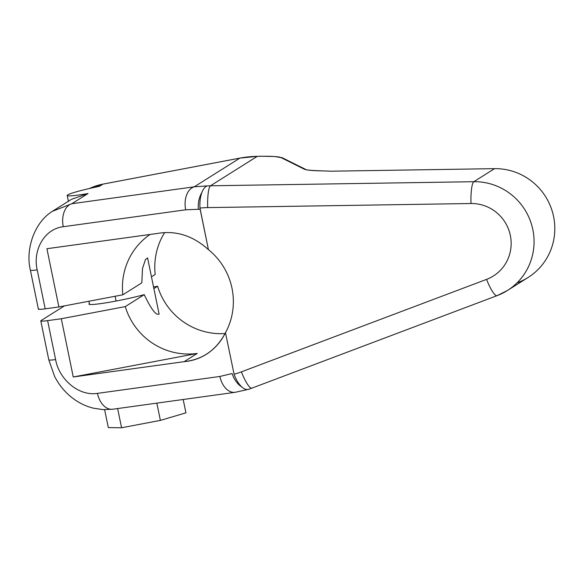 <?xml version="1.0" encoding="UTF-8"?>
<svg xmlns="http://www.w3.org/2000/svg" width="584" height="584" viewBox="0 0 584 584"><rect width="100%" height="100%" fill="white"/><g stroke="black" fill="none" stroke-linecap="round" stroke-linejoin="round"><path stroke-width="0.88" d="M235.045 392.331A19.747 12.979 82.1 0 1 219.912 376.454A19.747 12.979 82.1 0 0 235.14 392.317L112.705 409.231A19.747 12.979 -97.9 0 1 97.477 393.368L219.912 376.454L232.096 373.534A19.747 13.052 -109.1 0 0 241.842 387.002A19.747 13.052 -109.1 0 1 232.096 373.534L219.912 376.454L97.477 393.368C78.322 396.434 58.904 378.855 55.611 359.576L47.618 320.631L61.298 318.747L73.248 376.979L184.135 361.664C202.648 359.635 216.423 349.984 225.482 332.727L234.082 374.234C236.075 379.797 238.659 384.053 241.842 387.002C244.543 389.353 246.944 390.068 249.025 389.141C246.944 390.068 244.543 389.353 241.842 387.002C238.659 384.053 236.075 379.797 234.082 374.234L225.482 332.727A65.736 64.298 -122.2 0 0 208.422 249.623L199.976 208.087A85.3 83.439 57.8 0 1 207.692 207.605L471.011 203.517A39.391 38.529 57.8 0 1 510.343 235.454A39.391 38.529 57.8 0 1 486.581 279.378L241.411 371.855A85.3 83.439 57.8 0 1 234.074 374.234A85.3 83.439 -122.2 0 0 241.411 371.855A19.747 4.03 69.3 0 0 251.857 388.148A19.747 4.03 69.3 0 0 252.003 388.075M164.681 232.534A65.736 64.298 -122.2 0 0 155.198 274.436A65.736 64.298 57.8 0 1 164.681 232.534M153.555 287.007L157.614 286.24A65.736 64.298 -122.2 0 0 225.074 333.544A65.736 64.298 57.8 0 1 157.614 286.24L153.877 288.591L157.614 286.24L153.555 287.007M239.951 158.111A3.256 0.635 -100.8 0 0 239.9 158.103A3.256 0.635 79.2 0 0 239.856 158.125A3.256 0.635 -100.8 0 1 239.9 158.103L103.032 184.099A3.256 0.635 79.2 0 0 102.988 184.113A59.145 57.852 -122.2 0 0 89.432 188.508A59.145 57.852 57.8 0 1 102.988 184.113A3.256 0.635 -100.8 0 1 103.032 184.099A3.256 0.635 -100.8 0 1 103.083 184.099M262.252 156.271A3.256 0.584 89.1 0 0 262.194 156.257L262.194 156.257A3.256 0.584 89.1 0 0 262.128 156.278L257.274 156.351A3.256 0.584 -90.9 0 1 257.332 156.329A3.256 0.584 89.1 0 0 257.274 156.351L210.481 185.792A105.047 102.755 -122.2 0 0 207.305 185.894L194.268 186.807L239.856 158.125L102.988 184.113L99.47 186.332A33.091 2.467 -11.6 0 0 67.204 195.472A33.091 2.467 -11.6 0 0 88.023 193.538L71.832 203.721L194.268 186.807L239.856 158.125A105.047 102.755 57.8 0 1 257.274 156.351A105.047 102.755 -122.2 0 0 239.856 158.125L102.988 184.113L99.47 186.332A33.091 2.467 -11.6 0 0 67.729 194.873A33.091 2.467 -11.6 0 0 88.023 193.538L71.832 203.721L194.268 186.807A19.747 12.979 82.1 0 0 185.705 209.802L198.377 209.284A19.747 12.622 -86.9 0 1 201.903 192.443C203.356 188.712 205.159 186.53 207.305 185.894A105.047 102.755 57.8 0 1 210.481 185.792L473.799 181.704L494.538 168.659L330.741 171.2L322.025 170.864L330.741 171.2L494.538 168.659A59.145 57.852 57.8 0 1 552.157 210.985A59.145 57.852 57.8 0 1 528.089 277.488L507.35 290.54A59.145 57.852 -122.2 0 0 531.411 224.037A59.145 57.852 -122.2 0 0 473.799 181.704A59.145 57.852 57.8 0 1 531.411 224.037A59.145 57.852 57.8 0 1 507.35 290.54L497.028 295.665A19.747 4.03 69.3 0 0 497.181 295.592A59.145 57.852 -122.2 0 0 507.35 290.54M239.9 158.103L257.332 156.329A3.256 0.584 -90.9 0 1 257.398 156.351M257.332 156.329L262.194 156.257A3.256 0.584 89.1 0 0 262.128 156.278C272.239 156.176 278.51 156.607 280.955 157.57A3.256 3.175 -63.6 0 1 282.568 157.914M262.194 156.257L274.597 156.497L282.517 157.892A3.256 3.175 -63.6 0 0 280.955 157.57L304.3 169.185A3.256 3.175 116.4 0 1 305.863 169.506L305.863 169.506A3.256 3.175 116.4 0 0 304.3 169.185C306.578 170.178 312.491 170.732 322.025 170.864C312.491 170.732 306.578 170.178 304.3 169.185L280.955 157.57C278.51 156.607 272.239 156.176 262.128 156.278L257.274 156.351L210.481 185.792L473.799 181.704L494.538 168.659A59.145 57.852 -122.2 0 1 553.596 216.606A59.145 57.852 -122.2 0 1 517.92 282.539M248.616 389.309L251.857 388.148A19.747 4.03 -110.7 0 1 241.411 371.855L486.581 279.378A19.747 4.03 69.3 0 0 497.028 295.665A19.747 4.03 -110.7 0 1 486.581 279.378A39.391 38.529 -122.2 0 0 510.343 235.454A39.391 38.529 -122.2 0 0 471.011 203.517A19.747 3.526 -90.9 0 1 473.799 181.704A19.747 3.526 89.1 0 0 471.011 203.517L207.692 207.605A19.747 3.526 -90.9 0 1 210.481 185.792A19.747 3.526 89.1 0 0 207.692 207.605A85.3 83.439 -122.2 0 0 199.969 208.087C199.618 202.188 200.261 196.976 201.903 192.443C203.356 188.712 205.159 186.53 207.305 185.894L194.268 186.807A19.747 12.979 82.1 0 0 185.705 209.802L198.377 209.284A19.747 12.622 -86.9 0 1 201.903 192.443C200.261 196.976 199.618 202.188 199.976 208.087L200.166 209.379L198.377 209.284L200.166 209.379L208.422 249.623C192.976 235.746 176.105 230.337 157.804 233.388L46.917 248.711L58.875 306.943L45.194 308.834L37.201 269.888C32.616 250.792 43.939 228.964 63.262 226.716L185.705 209.802L63.262 226.716A19.747 12.979 -97.9 0 1 71.832 203.721L52.458 211.298M235.14 392.317L248.507 389.346M112.588 409.245A19.747 12.979 -97.9 0 1 97.477 393.368C78.322 396.434 58.904 378.855 55.611 359.576A19.747 1.475 168.4 0 1 48.793 359.839A19.747 1.475 168.4 0 0 55.611 359.576L47.618 320.631A19.747 1.475 168.4 0 1 41.114 320.543A19.747 1.475 -11.6 0 0 40.8 320.901A19.747 1.475 -11.6 0 0 47.618 320.631L61.298 318.747L125.268 306.593A65.736 64.298 -122.2 0 0 197.202 353.437L73.248 376.979L61.298 318.747L125.268 306.593A65.736 64.298 -122.2 0 0 197.202 353.437L184.135 361.664C192.355 360.956 199.903 358.408 206.802 354.006C214.766 348.809 220.993 341.72 225.482 332.727A65.736 64.298 -122.2 0 0 208.422 249.623C192.976 235.746 176.105 230.337 157.804 233.388L46.917 248.711L58.875 306.943L122.844 294.796L141.824 282.846L142.496 268.472L145.423 259.661L147.54 257.865L145.423 259.661L142.496 268.472L141.824 282.846L122.844 294.796L58.875 306.943L45.194 308.834A19.747 1.475 168.4 0 1 38.376 309.104L30.383 270.158A19.747 1.475 -11.6 0 0 37.201 269.888C32.616 250.792 43.939 228.964 63.262 226.716A19.747 12.979 -97.9 0 1 71.832 203.721M41.114 320.543L64.401 305.892L41.114 320.543M71.452 199.334L88.023 193.538M115.099 296.263L116.077 301.037L115.099 296.263M30.383 270.151A19.747 1.475 -11.6 0 0 37.201 269.888L45.194 308.834A19.747 1.475 -11.6 0 1 38.69 308.746M151.46 276.787L155.198 274.436L151.46 276.787M150.022 234.469A65.736 64.298 -122.2 0 0 122.844 294.796A65.736 64.298 -122.2 0 1 150.022 234.469M159.001 314.141C155.957 315.513 151.044 309.016 144.248 294.65L125.268 306.593L144.248 294.65C151.044 309.016 155.957 315.513 159.001 314.141M89.388 303.556A33.616 2.504 -11.6 0 0 88.965 304.096A33.616 2.504 -11.6 0 0 108.931 302.329A33.616 2.504 -11.6 0 0 144.248 294.65A33.616 2.504 -11.6 0 1 106.303 302.767A33.616 2.504 -11.6 0 1 89.388 303.556M197.202 353.437L184.135 361.664L73.248 376.979L197.202 353.437M322.025 170.864L321.638 170.842M104.631 409.683L108.31 427.59L121.574 427.765L117.632 408.544L121.574 427.765L160.388 420.392L156.84 403.128L160.388 420.392L185.931 412.851L183.186 399.493L185.931 412.851L160.388 420.392L121.574 427.765L108.31 427.59L104.631 409.683M103.032 184.099L89.432 188.508M251.857 388.148L497.028 295.665M112.705 409.231L102.959 409.618L93.294 408.15C86.644 406.493 80.395 403.624 74.54 399.544C66.233 393.711 59.597 386.024 54.64 376.498L48.793 359.846L40.8 320.901M70.817 199.721L53.626 210.539C34.2 221.701 25.251 249.594 30.383 270.158M68.445 201.531L67.204 195.472M88.914 301.234L89.571 304.425M147.657 258.289L159.111 314.061M321.718 170.842C311.944 170.535 306.658 170.09 305.863 169.506L282.517 157.892"/></g></svg>
